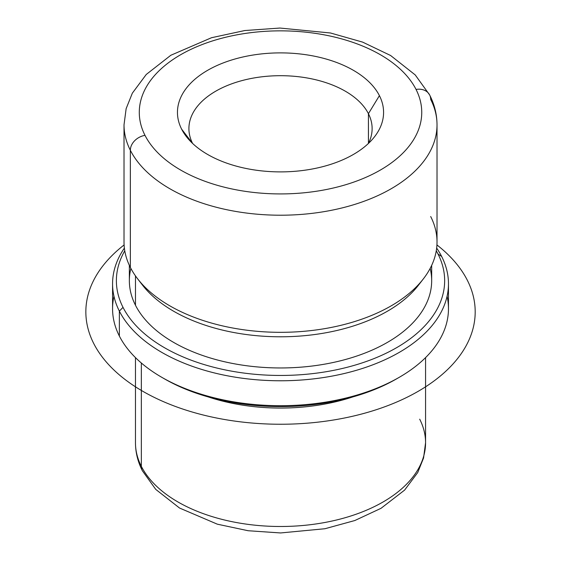 <?xml version="1.0" encoding="UTF-8"?>
<svg xmlns="http://www.w3.org/2000/svg" width="561" height="561" viewBox="0 0 561 561"><rect width="100%" height="100%" fill="white"/><g stroke="black" fill="none" stroke-linecap="round" stroke-linejoin="round"><path stroke-width="0.84" d="M352.652 396.978A145.047 83.743 180 0 1 208.39 396.978A145.047 83.743 0 0 0 352.652 396.978M431.675 265.374L431.675 280.689A151.154 87.271 180 0 1 302.014 367.069A151.154 87.271 180 0 1 135.474 305.261L135.474 275.9L135.474 305.261A151.154 87.271 180 0 1 129.36 280.689L129.36 265.374M140.222 282.001A151.154 87.271 0 0 0 280.521 336.789A151.154 87.271 0 0 0 420.813 282.001M130.348 267.401A156.498 90.356 180 0 1 124.016 241.966L124.016 124.858L126.141 108.652L132.34 93.175L146.253 74.473L170.832 55.266L211.532 37.72L244.82 30.532L279.932 28.05L330.506 32.994L362.637 42.117L390.617 55.511L415.224 74.929L429.649 94.984A15.266 11.963 -26.9 0 0 416.038 89.43A141.232 81.541 0 0 1 320.282 190.628A141.232 81.541 0 0 1 144.997 135.348A15.266 11.963 -26.9 0 0 130.348 150.292A156.498 90.356 180 0 0 302.772 214.295A156.498 90.356 180 0 0 437.019 124.858A156.498 90.356 0 0 0 430.687 99.416A15.266 11.963 153.1 0 0 429.649 94.984A15.266 11.963 153.1 0 0 416.038 89.43A141.232 81.541 0 0 0 240.753 34.151A141.232 81.541 0 0 0 144.997 135.348A141.232 81.541 180 0 1 240.753 34.151A141.232 81.541 180 0 1 416.038 89.43A141.232 81.541 180 0 1 320.282 190.628A141.232 81.541 180 0 1 144.997 135.348A15.266 11.963 153.1 0 0 130.348 150.292A156.498 90.356 180 0 1 124.016 124.858A156.498 90.356 0 0 0 130.348 150.292L130.348 267.401L130.348 150.292A156.498 90.356 0 0 0 302.772 214.295A156.498 90.356 0 0 0 437.019 124.858L437.019 241.966A156.498 90.356 180 0 1 302.772 331.404A156.498 90.356 180 0 1 130.348 267.401A156.498 90.356 0 0 0 137.655 278.852A156.498 90.356 0 0 0 280.521 332.322A156.498 90.356 0 0 0 423.38 278.852A156.498 90.356 0 0 0 430.687 216.525M423.38 278.852L418.506 285.149A151.154 87.271 180 0 1 280.521 336.789A151.154 87.271 180 0 1 142.529 285.149L137.655 278.852M379.411 95.636A103.063 59.501 180 0 1 374.601 136.681A103.063 59.501 180 0 1 280.521 171.89A103.063 59.501 180 0 1 186.434 136.681A103.063 59.501 180 0 1 181.624 129.142L192.549 143.385L181.624 129.142A103.063 59.501 180 0 1 251.503 55.294A103.063 59.501 180 0 1 379.411 95.636L368.423 113.694L379.411 95.636A103.063 59.501 0 0 0 251.503 55.294A103.063 59.501 0 0 0 181.624 129.142A103.063 59.501 0 0 0 309.532 169.485A103.063 59.501 0 0 0 379.411 95.636M368.444 143.427A91.611 52.888 0 0 0 368.423 113.694A91.611 52.888 0 0 0 254.764 77.825A91.611 52.888 0 0 0 192.591 143.427A91.611 52.888 180 0 1 188.91 128.588A91.611 52.888 180 0 1 267.492 76.233A91.611 52.888 180 0 1 368.423 113.694A91.611 52.888 180 0 1 372.125 128.588A91.611 52.888 180 0 1 368.444 143.427L368.423 113.694L368.423 143.455M438.015 254.007A164.135 94.76 180 0 1 326.726 371.62A164.135 94.76 180 0 1 123.02 307.365A164.135 94.76 180 0 1 124.766 250.795A164.135 94.76 -0 0 0 123.02 307.365A164.135 94.76 0 0 0 326.726 371.62A164.135 94.76 0 0 0 438.015 254.007L441.675 256.503A167.949 96.969 180 0 1 327.799 376.852A167.949 96.969 180 0 1 119.36 311.103L123.02 307.365L119.36 311.103A167.949 96.969 180 0 1 124.381 248.088A167.949 96.969 0 0 0 112.565 283.803A167.949 96.969 0 0 0 119.36 311.103A167.949 96.969 0 0 0 304.406 379.783A167.949 96.969 0 0 0 448.47 283.803A167.949 96.969 0 0 0 441.675 256.503L438.015 254.007A164.135 94.76 -0 0 0 436.269 250.795A164.135 94.76 180 0 1 438.015 254.007M130.867 268.403A151.154 87.271 0 0 0 135.474 305.261A151.154 87.271 0 0 0 312.519 365.982A151.154 87.271 0 0 0 430.168 268.403M436.661 248.088A167.949 96.969 180 0 1 441.675 256.503A167.949 96.969 0 0 0 436.661 248.088M448.47 283.803L448.47 308.739A167.949 96.969 180 0 1 304.406 404.719A167.949 96.969 180 0 1 119.36 336.039A167.949 96.969 0 0 0 161.757 377.301A167.949 96.969 0 0 0 399.278 377.301L396.578 378.857A164.135 94.76 180 0 1 164.457 378.857A164.135 94.76 180 0 1 163.125 378.079A164.135 94.76 0 0 0 397.91 378.079M113.96 296.271A167.949 96.969 0 0 0 119.36 336.039L119.36 311.103L119.36 336.039A167.949 96.969 180 0 1 112.565 308.739L112.565 283.803M399.278 377.301A167.949 96.969 0 0 0 447.075 296.271M135.467 357.623L135.467 442.755C135.517 452.482 137.817 461.822 142.375 470.763L155.748 489.388L179.52 508.021L217.331 524.177L248.144 530.734L280.591 532.95L324.931 528.735L354.825 520.531L380.996 508.329L404.593 490.118L417.735 472.53L423.562 457.993L425.568 442.755A145.047 83.743 180 0 1 301.145 525.643A145.047 83.743 180 0 1 141.337 466.331L141.337 363.009L141.337 466.331A145.047 83.743 180 0 1 135.467 442.755A145.047 83.743 0 0 0 141.337 466.331A15.266 11.963 153.1 0 0 142.375 470.763A15.266 11.963 -26.9 0 1 141.337 466.331A145.047 83.743 0 0 0 301.145 525.643A145.047 83.743 0 0 0 425.568 442.755A145.047 83.743 0 0 0 419.698 419.179M436.935 244.947A194.667 112.389 180 0 1 407.637 396.978A194.667 112.389 180 0 1 142.866 391.326A194.667 112.389 180 0 1 124.1 244.947M161.757 377.301L164.457 378.857M437.019 124.858C436.97 114.493 434.516 104.535 429.649 94.984M425.568 442.755L425.568 357.623"/></g></svg>
